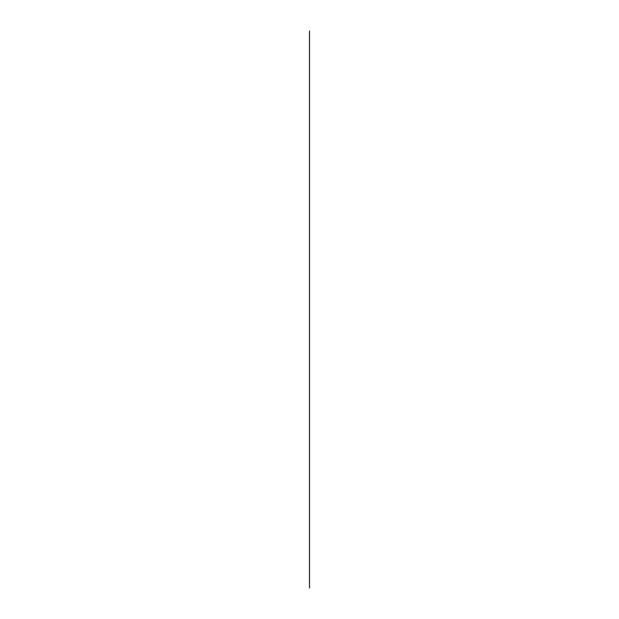 <?xml version="1.0" encoding="UTF-8"?>
<svg xmlns="http://www.w3.org/2000/svg" width="619" height="619" viewBox="0 0 619 619"><rect width="100%" height="100%" fill="white"/><g stroke="black" fill="none" stroke-linecap="round" stroke-linejoin="round"><path stroke-width="0.93" d="M309.5 588.05L309.5 30.95L309.5 588.05"/></g></svg>
